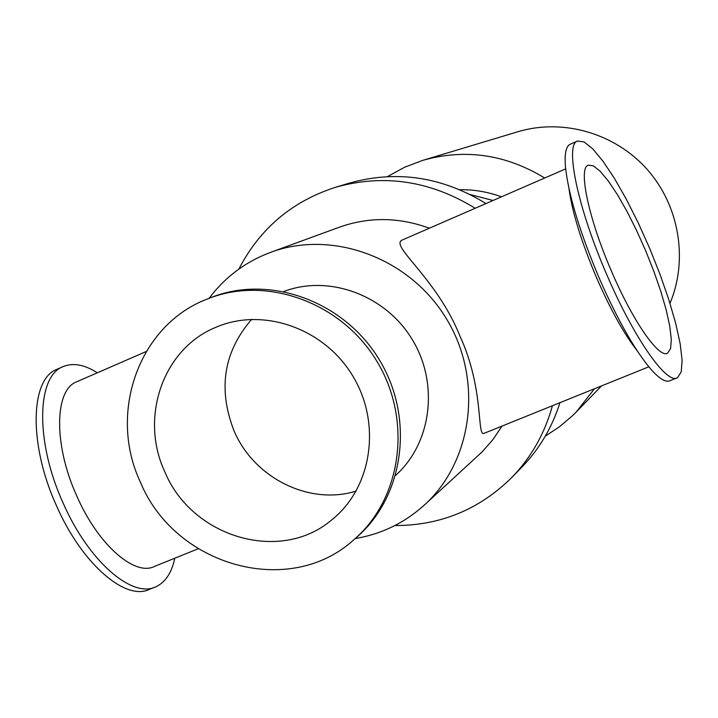 <?xml version="1.0" encoding="UTF-8"?>
<svg xmlns="http://www.w3.org/2000/svg" width="718" height="718" viewBox="0 0 718 718"><rect width="100%" height="100%" fill="white"/><g stroke="black" fill="none" stroke-linecap="round" stroke-linejoin="round"><path stroke-width="1.08" d="M394.864 525.549C440.394 525.594 479.409 509.538 511.898 477.389C531.275 457.294 544.783 433.412 552.429 405.724M475.181 208.274C430.342 180.694 383.771 173.711 335.468 187.308C291.975 201.372 259.781 228.629 238.879 269.079M355.204 538.554C381.464 534.12 404.512 522.946 424.356 505.041L482.308 451.712L492.952 439.578L501.999 426.088M429.382 228.216C398.948 217.087 369.016 216.728 339.569 227.13L270.65 252.332C245.619 261.711 225.102 277.04 209.091 298.32M545.33 436.122L559.295 426.914L572.12 416.081L576.105 412.132L594.468 388.752M544.684 178.01C505.759 154.352 465.174 148.455 422.938 160.311L404.611 167.24L387.478 176.601M669.984 303.355C688.391 259.683 679.309 205.545 647.097 169.313C614.868 133.09 562.732 118.219 517.92 131.726L422.938 160.311M501.478 196.822C487.908 191.868 474.024 189.498 459.825 189.714M493.069 200.484L470.254 194.551M511.898 477.389L521.869 467.131C539.442 448.929 552.142 427.443 559.95 402.69M485.978 203.571C442.091 176.646 396.48 169.852 349.154 183.171L335.468 187.308M648.83 366.799L484.372 433.205C476.375 437.926 484.812 389.479 459.717 335.539C436.302 277.345 388.923 245.403 402.349 239.983L402.394 239.965M568.943 188.412C572.138 212.052 581.4 241.966 596.739 278.162C610.731 310.032 624.202 334.229 637.162 350.761M611.646 271.592C633.07 321.709 659.321 359.036 667.65 353.094L670.585 348.553L671.303 339.47L669.813 326.421L666.259 310.149L660.847 291.481L653.865 271.341L645.635 250.654L636.552 230.388L627.029 211.46L617.507 194.775L608.424 181.151L600.248 171.315L593.391 165.867L588.248 165.203C577.927 167.868 588.616 218.9 611.646 271.592M606.979 275.102C634.165 338.636 667.219 385.306 677.55 377.659L681.238 371.843L682.1 360.283L680.188 343.778L675.683 323.271L668.871 299.819L660.102 274.563L649.799 248.661L638.419 223.271L626.491 199.532L614.536 178.549L603.102 161.362L592.772 148.895L584.084 141.931L577.55 141.024C564.519 144.103 577.766 208.247 606.979 275.102M577.443 141.069L570.298 144.201C566.08 146.059 564.447 153.392 565.407 166.217C568.279 194.246 579.57 231.609 599.279 278.324C617.902 320.569 635.304 351.093 651.477 369.896C659.851 379.167 666.098 382.739 670.199 380.603L676.535 378.063M146.167 351.533L76.763 381.761C54.442 389.668 53.383 444.604 76.745 495.896C98.007 544.881 134.912 576.859 154.747 566.314L198.168 548.776M63.121 366.62L57.081 369.267C30.246 378.655 28.406 444.164 56.408 505.553C81.87 564.142 126.206 601.837 149.972 589.101L154.173 587.414M97.352 372.786C84.527 364.645 73.191 362.554 63.346 366.512C36.663 375.837 34.994 441.337 63.013 502.788C88.493 561.44 132.713 599.234 156.327 586.552C165.553 582.056 171.71 572.614 174.806 558.209M283.933 291.436C328.997 274.348 385.422 295.071 412.15 339.363C439.192 383.466 431.635 443.105 395.735 475.262M251.695 319.304C223.63 351.793 217.742 388.968 234.041 430.827C253.903 477.973 309.449 505.75 356.164 491.067M164.664 471.466C191.553 537.36 280.388 563.962 331.976 519.706C372.13 487.639 381.77 423.171 352.556 375.613C323.764 327.794 262.079 306.703 215.14 327.614C162.798 349.298 139.57 417.589 164.664 471.466M354.1 539.505L356.622 537.315C404.306 496.389 414.887 417.732 379.131 359.449C343.814 300.887 269.106 274.105 210.832 297.629L207.735 298.859C139.104 324.473 107.826 412.527 140.181 481.67C174.537 566.08 289.623 598.866 354.1 539.505C401.963 498.436 412.572 419.465 376.663 360.948C341.212 302.152 266.216 275.254 207.735 298.859M424.356 505.041C473.153 460.803 483.429 379.122 446.327 318.577C409.628 257.78 332.371 229.338 270.65 252.332M601.567 385.88L576.105 412.132M402.349 239.983L565.658 168.874M666.941 353.382L667.65 353.094"/></g></svg>
